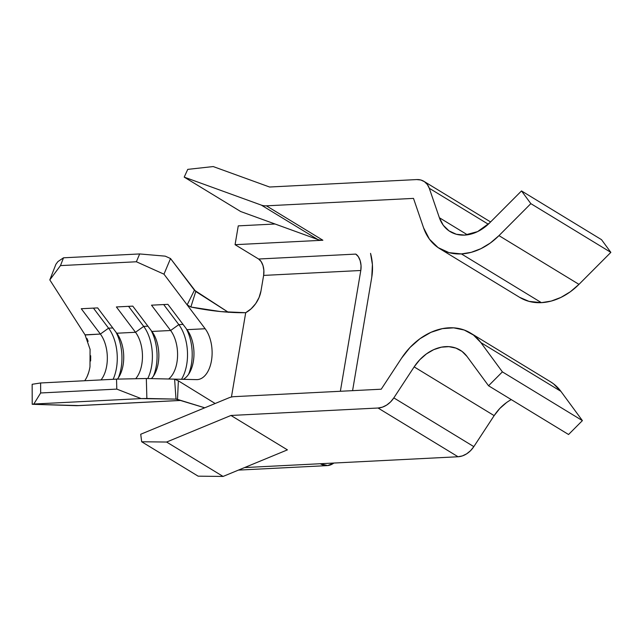 <?xml version="1.0" encoding="UTF-8"?>
<svg xmlns="http://www.w3.org/2000/svg" width="643" height="643" viewBox="0 0 643 643"><rect width="100%" height="100%" fill="white"/><g stroke="black" fill="none" stroke-linecap="round" stroke-linejoin="round"><path stroke-width="0.96" d="M489.628 222.912A39.97 30.599 121.3 0 1 464.584 235.105A39.97 30.599 121.3 0 1 450.156 231.609A39.97 30.599 121.3 0 1 439.378 217.728L467.437 234.824L439.378 217.728L443.268 225.259L449.047 230.893L456.321 234.253L464.584 235.105L477.612 231.601L489.628 222.912L521.505 190.923L530.845 203.638L610.85 252.377L601.51 239.662L521.505 190.923L601.51 239.662L610.85 252.377L530.845 203.638L498.968 235.627L578.973 284.367L610.85 252.377L578.973 284.367L498.968 235.627A59.952 45.894 121.3 0 1 461.401 253.913A59.952 45.894 121.3 0 1 439.756 248.68A59.952 45.894 121.3 0 1 423.592 227.855L413.497 198.39L266.403 205.832L413.497 198.39L423.592 227.855L429.428 239.148L438.1 247.603L448.999 252.635L461.401 253.913L541.406 302.66L461.401 253.913L471.182 252.345L480.948 248.664L490.328 243.022L498.968 235.627L530.845 203.638L521.505 190.923L489.628 222.912M439.756 248.68L519.761 297.42A59.952 45.894 -58.7 0 0 541.406 302.66A59.952 45.894 -58.7 0 0 578.973 284.367L570.341 291.761L560.953 297.404L551.188 301.085L541.406 302.66L529.012 301.374L519.592 297.315M84.788 380.64L84.788 380.64C87.311 376.975 89.047 372.369 89.98 366.807L90.076 349.366L85.045 334.834L49.808 279.906L55.901 264.289L57.918 261.588L63.52 257.803L57.918 261.588L55.901 264.289L49.808 279.906L60.474 265.607L63.52 257.803L60.474 265.607L136.38 261.765L139.66 253.945L63.52 257.803L139.66 253.945L165.243 256.155L170.532 258.534L165.243 256.155L139.66 253.945L136.38 261.765L163.973 274.175L170.532 258.534L195.761 291.496L190.858 307.016L220.766 311.606L245.706 312.707L251.124 308.817L255.705 303.6L259.089 297.452L261.002 290.869L263.622 275.413A12.844 7.33 87.1 0 0 258.607 259.016L235.073 244.686L322.882 240.241A19.981 15.295 -58.7 0 1 317.779 239.509L261.307 205.101L317.779 239.509L240.683 211.531L275.067 224.005L238.256 225.87L275.067 224.005L317.779 239.509A19.981 15.295 -58.7 0 0 322.882 240.241L235.073 244.686L238.256 225.87L235.073 244.686L258.607 259.016L261.146 261.588L262.995 265.599L263.863 270.454L263.622 275.413L261.002 290.869A24.981 19.121 121.3 0 1 245.706 312.707L231.44 397.028L245.706 312.707C228.755 312.9 210.478 311.003 190.858 307.016L187.153 304.895L194.427 290.202L170.532 258.534L163.973 274.175L187.153 304.895L194.427 290.202L228.45 312.353L195.761 291.496L190.858 307.016L187.153 304.895L205.157 328.75L187.009 329.666L167.903 304.348L151.507 305.176L170.62 330.502L151.885 331.45L132.779 306.124L116.391 306.952L135.496 332.278L116.761 333.227L97.656 307.901L81.267 308.728L100.372 334.055L85.045 334.834L49.808 279.906L60.474 265.607L136.38 261.765L163.973 274.175L205.157 328.75A28.549 16.292 -92.9 0 1 211.475 360.651A28.549 16.292 -92.9 0 1 197.232 379.611A28.549 16.292 -92.9 0 1 196.557 379.619L174.599 379.137L178.368 380.841L215.156 403.507L178.368 380.841L177.508 399.399L176.005 399.118L176.696 399.134L176.005 399.118L174.599 379.137L146.331 378.51L146.869 398.475L176.005 399.118L174.599 379.137L146.331 378.51L116.528 379.129L40.622 382.971L32.15 384.289L32.222 404.278L33.822 404.029L40.662 392.969L40.622 382.971L116.528 379.129L116.801 389.111L40.662 392.969L116.801 389.111L141.155 398.596L33.822 404.029L141.155 398.596L176.005 399.118L204.747 407.807L177.508 399.399L178.368 380.841L174.599 379.137L196.557 379.619A28.549 16.292 -92.9 0 0 211.475 360.651A28.549 16.292 -92.9 0 0 205.157 328.75L187.009 329.666L167.903 304.348L151.507 305.176L170.62 330.502A28.549 16.292 -92.9 0 1 168.643 379A28.549 16.292 87.1 0 0 170.62 330.502L178.818 324.619L163.684 304.557L178.818 324.619L183.038 324.402L178.818 324.619A35.686 20.359 -92.9 0 1 181.495 379.29A35.686 20.359 87.1 0 0 178.818 324.619L170.62 330.502L151.885 331.45L132.779 306.124L116.391 306.952L135.496 332.278A28.549 16.292 -92.9 0 1 135.665 378.735A28.549 16.292 87.1 0 0 135.496 332.278L143.694 326.395L128.56 306.333L143.694 326.395L147.914 326.178L143.694 326.395A35.686 20.359 -92.9 0 1 147.761 378.542A35.686 20.359 87.1 0 0 143.694 326.395L135.496 332.278L116.761 333.227L97.656 307.901L81.267 308.728L100.372 334.055A28.549 16.292 -92.9 0 1 101.031 379.917A28.549 16.292 87.1 0 0 100.372 334.055L108.571 328.171L93.436 308.118L108.571 328.171L112.79 327.962L108.571 328.171A35.686 20.359 -92.9 0 1 113.128 379.306A35.686 20.359 87.1 0 0 108.571 328.171L100.372 334.055L85.141 334.979M151.386 378.623A28.549 16.292 87.1 0 0 151.885 331.45A28.549 16.292 -92.9 0 1 152.785 332.712A28.549 16.292 -92.9 0 1 154.859 373.728A28.549 16.292 -92.9 0 1 151.386 378.623M183.279 379.322A28.549 16.292 87.1 0 0 193.832 357.371A28.549 16.292 87.1 0 0 187.009 329.666A28.549 16.292 -92.9 0 1 187.909 330.936A28.549 16.292 -92.9 0 1 189.982 371.951A28.549 16.292 -92.9 0 1 183.279 379.322M117.404 379.113A28.549 16.292 87.1 0 0 116.761 333.227A28.549 16.292 -92.9 0 1 117.661 334.497A28.549 16.292 -92.9 0 1 119.735 375.504A28.549 16.292 -92.9 0 1 117.404 379.113M198.157 476.174L223.081 476.439L287.421 449.867L230.95 415.466L287.421 449.867L223.081 476.439L198.157 476.174L141.685 441.765L140.721 434.25L228.699 397.913L140.721 434.25L141.685 441.765L166.609 442.038L223.081 476.439L166.609 442.038L230.95 415.466L166.609 442.038L141.685 441.765L198.157 476.174M550.32 381.661L553.438 383.758L560.881 391.338L582.397 420.618L568.557 434.507L488.551 385.768L502.392 371.879L488.551 385.768L568.557 434.507L582.397 420.618L502.392 371.879L480.876 342.598L502.392 371.879L582.397 420.618L560.881 391.338L480.876 342.598L473.433 335.019L464.206 330.02L453.677 327.85L442.4 328.629L430.971 332.318L419.975 338.716L409.993 347.501L401.545 358.199L381.227 389.208L234.132 396.651L381.227 389.208L401.545 358.199A59.952 45.894 121.3 0 1 470.547 333.066A59.952 45.894 121.3 0 1 480.876 342.598L560.881 391.338A59.952 45.894 -58.7 0 0 550.553 381.805L470.547 333.066M488.551 385.768L467.035 356.487L488.551 385.768M414.148 366.888A39.97 30.599 121.3 0 1 460.155 350.13A39.97 30.599 121.3 0 1 467.035 356.487L462.076 351.432L455.919 348.104L448.902 346.657L441.387 347.172L433.768 349.631L426.438 353.899L419.783 359.75L414.148 366.888L393.829 397.888L473.835 446.636L494.154 415.627L414.148 366.888L494.154 415.627L473.835 446.636L470.572 450.663L466.665 453.821L462.397 455.903L458.049 456.755L378.044 408.016L230.95 415.466L378.044 408.016L382.392 407.164L386.66 405.082L390.566 401.923L393.829 397.888L414.148 366.888M511.265 399.608A39.97 30.599 -58.7 0 0 494.154 415.627L499.788 408.49L506.443 402.639M320.318 463.732L458.049 456.755L244.573 467.565L320.318 463.732L327.625 465.58L333.87 463.04A32.833 18.735 -92.9 0 1 327.207 465.612A32.833 18.735 -92.9 0 1 320.318 463.732M234.132 396.651A19.981 15.295 -58.7 0 0 228.699 397.913A19.981 15.295 121.3 0 1 234.132 396.651M416.68 179.574L269.586 187.017L416.68 179.574L420.811 180L424.452 181.68L427.338 184.501L429.283 188.262L439.378 217.728L429.283 188.262L488.286 224.206L429.283 188.262A19.981 15.295 121.3 0 0 423.898 181.318A19.981 15.295 121.3 0 0 416.68 179.574M370.545 253.35A32.833 18.735 -92.9 0 1 371.775 277.181L372.401 264.522L370.545 253.35M352.581 390.655L371.775 277.181L352.581 390.655M263.622 275.413L360.795 270.494L340.364 391.274L360.795 270.494L263.622 275.413M355.78 254.098A12.844 7.33 -92.9 0 1 360.795 270.494L361.036 265.535L360.168 260.68L358.328 256.67L355.78 254.098L258.607 259.016L355.78 254.098M322.882 240.241L266.403 205.832A19.981 15.295 121.3 0 1 261.307 205.101L184.203 177.122L240.683 211.531L184.203 177.122L187.756 169.374L213.203 166.561L269.586 187.017L213.203 166.561L187.756 169.374L184.203 177.122L261.307 205.101A19.981 15.295 121.3 0 0 266.403 205.832L322.882 240.241M378.044 408.016L458.049 456.755A19.981 15.295 -58.7 0 0 473.835 446.636L393.829 397.888A19.981 15.295 121.3 0 1 378.044 408.016M78.567 405.58L32.222 404.278L76.517 405.685L180.587 400.42L77.53 405.677L180.699 400.452M153.46 376.067A35.686 20.359 87.1 0 0 151.057 330.349A35.686 20.359 -92.9 0 1 153.46 376.067M118.336 377.851A35.686 20.359 87.1 0 0 115.933 332.126A35.686 20.359 -92.9 0 1 118.336 377.851M188.584 374.29A35.686 20.359 87.1 0 0 186.181 328.565A35.686 20.359 -92.9 0 1 188.584 374.29M87.03 338.539L88.123 341.345M90.028 349.036L90.108 349.599M90.679 355.748L90.631 360.972M90.004 366.639L89.932 367.057M88.646 372.466L87.327 376.059M146.331 378.51L116.528 379.129L116.801 389.111L141.155 398.596L146.869 398.475L146.331 378.51M40.622 382.971L40.662 392.969L33.822 404.029L32.222 404.278L32.15 384.289L40.622 382.971M238.416 470.105L327.207 465.612M423.954 181.358L490.585 221.948"/></g></svg>
